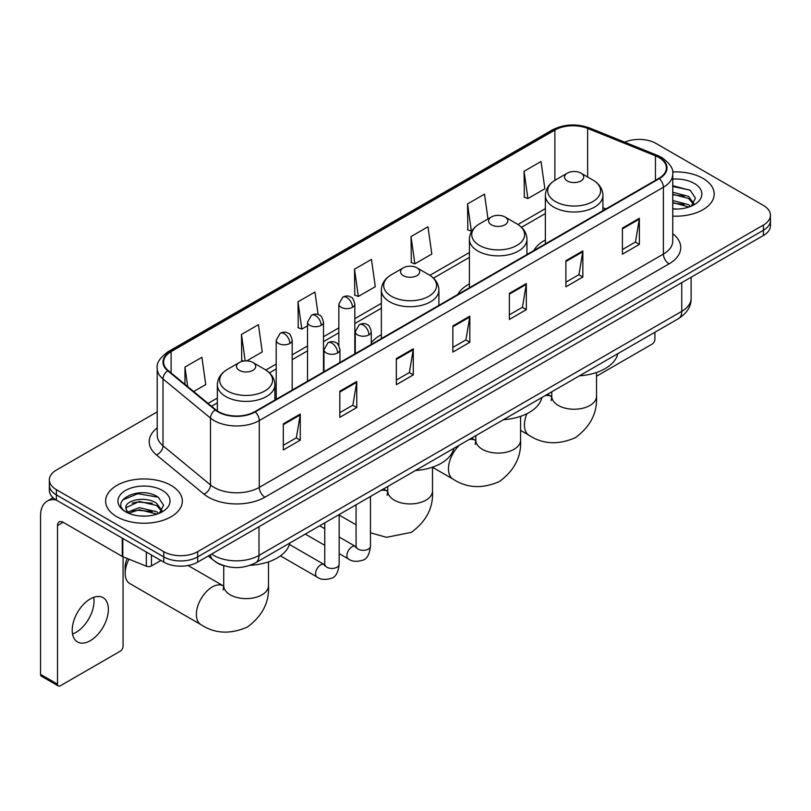 <?xml version="1.0" encoding="UTF-8"?>
<svg xmlns="http://www.w3.org/2000/svg" width="811" height="811" viewBox="0 0 811 811"><rect width="100%" height="100%" fill="white"/><g stroke="black" fill="none" stroke-linecap="round" stroke-linejoin="round"><path stroke-width="1.22" d="M381.352 334.72A42.365 24.462 0 0 0 371.266 342.759M469.407 283.87A42.365 24.462 0 0 0 457.779 294.474M545.367 240.015A42.365 24.462 0 0 0 533.739 250.619M224.667 565.946A23.975 13.848 180 0 1 214.986 561.415M157.212 411.876L56.375 470.096A23.975 13.848 0 0 0 49.349 479.889L49.349 490.331A23.975 13.848 0 0 0 56.375 500.113L163.761 562.114A23.975 13.848 0 0 0 197.671 562.114L763.425 235.484A23.975 13.848 0 0 0 770.45 225.691L770.45 220.47A23.975 13.848 0 0 1 763.425 230.253A23.975 13.848 0 0 0 770.45 220.47L770.45 215.25A23.975 13.848 0 0 0 763.425 205.457L656.038 143.456A23.975 13.848 0 0 0 624.703 142.178M49.349 479.889A23.975 13.848 0 0 0 56.375 489.672L163.761 551.673A23.975 13.848 0 0 0 197.671 551.673L197.671 556.893L763.425 230.253L197.671 556.893A23.975 13.848 0 0 1 163.761 556.893A23.975 13.848 0 0 0 197.671 556.893L197.671 562.114M56.375 489.672L56.375 494.892L163.761 556.893L56.375 494.892A23.975 13.848 0 0 1 49.349 485.11A23.975 13.848 0 0 0 56.375 494.892L56.375 500.113M702.955 178.379A38.37 22.15 0 0 0 672.593 171.962A38.37 22.15 0 0 1 702.955 178.379A38.37 22.15 0 0 1 714.187 194.042A38.37 22.15 0 0 0 702.955 178.379M171.111 485.434A38.37 22.15 0 0 0 129.294 480.629A38.37 22.15 0 0 0 105.612 501.097A38.37 22.15 0 0 0 116.855 516.759A38.37 22.15 0 0 0 158.662 521.554A38.37 22.15 0 0 0 182.343 501.097A38.37 22.15 0 0 0 171.111 485.434A38.37 22.15 0 0 0 129.294 480.629A38.37 22.15 0 0 0 105.612 501.097A38.37 22.15 0 0 0 116.855 516.759A38.37 22.15 0 0 0 158.662 521.554A38.37 22.15 0 0 0 182.343 501.097A38.37 22.15 0 0 0 171.111 485.434M658.867 157.486A25.577 14.77 180 0 1 666.358 167.928A25.577 14.77 180 0 1 658.867 178.369L254.755 411.684A25.577 14.77 180 0 1 215.716 409.717L168.232 370.556A25.577 14.77 180 0 1 163.609 362.091A25.577 14.77 180 0 1 171.101 351.65L554.876 130.074A25.577 14.77 180 0 1 587.64 128.422L655.45 155.834A25.577 14.77 180 0 1 658.867 157.486M659.323 157.233A26.216 15.135 0 0 0 655.815 155.53L588.005 128.118A26.216 15.135 0 0 0 554.43 129.811L170.645 351.386A26.216 15.135 0 0 0 167.715 370.769L215.199 409.92A26.216 15.135 0 0 0 255.212 411.947L659.323 178.633A26.216 15.135 0 0 0 659.323 157.233M283.303 423.859L283.303 449.963L300.252 440.17L300.252 414.066L283.303 423.859M283.303 445.33L296.36 437.788L300.182 414.938A6.397 3.69 -120 0 0 300.252 414.066M296.248 437.859L300.252 440.17M339.819 391.226L339.819 417.33L356.769 407.538L356.769 381.434L339.819 391.226M339.819 412.698L352.876 405.155L356.708 382.305A6.397 3.69 -120 0 0 356.769 381.434M352.765 405.226L356.769 407.538M396.336 358.594L396.336 384.698L413.296 374.915L413.296 348.801L396.336 358.594M396.336 380.065L409.393 372.533L413.225 349.673A6.397 3.69 -120 0 0 413.296 348.801M409.281 372.594L413.296 374.915M622.412 228.073L622.412 254.178L639.372 244.385L639.372 218.281L622.412 228.073M622.412 249.545L635.469 242.002L639.301 219.152A6.397 3.69 -120 0 0 639.372 218.281M635.358 242.073L639.372 244.385M565.896 260.706L565.896 286.81L582.845 277.017L582.845 250.913L565.896 260.706M565.896 282.177L578.953 274.635L582.785 251.785A6.397 3.69 -120 0 0 582.845 250.913M578.841 274.706L582.845 277.017M509.379 293.329L509.379 319.443L526.329 309.65L526.329 283.546L509.379 293.329M509.379 314.81L522.436 307.268L526.258 284.408A6.397 3.69 -120 0 0 526.329 283.546M522.314 307.328L526.329 309.65M452.852 325.961L452.852 352.065L469.812 342.283L469.812 316.178L452.852 325.961M452.852 347.443L465.919 339.9L469.741 317.04A6.397 3.69 -120 0 0 469.812 316.178M465.798 339.961L469.812 342.283M672.755 216.121A38.37 22.15 0 0 0 714.187 194.042A38.37 22.15 0 0 1 672.755 216.121M197.671 551.673L763.425 225.032A23.975 13.848 0 0 0 770.45 215.25M246.726 360.895L262.257 351.933L258.435 324.664L241.475 334.446L241.749 360.398M193.667 391.531L205.741 384.566L201.909 357.286L184.959 367.079L184.959 384.343M411.035 236.559L414.857 263.828L431.817 254.046L427.985 226.766L411.035 236.559L411.309 262.5M487.989 218.95L484.502 194.133L467.552 203.926L467.825 229.868M524.068 171.293L527.9 198.573L544.85 188.781L541.028 161.501L524.068 171.293L524.342 197.245M318.115 314.556L314.952 292.031L297.992 301.814L298.266 327.766M354.508 269.191L358.34 296.461L375.3 286.668L371.468 259.398L354.508 269.191L354.782 295.133M358.34 296.461L354.508 295.032M414.857 263.828L411.035 262.399M467.552 203.926L471.373 231.196L471.88 230.912M471.373 231.196L467.552 229.766M527.9 198.573L524.068 197.134M297.992 301.814L301.824 329.094L307.521 325.799M301.824 329.094L297.992 327.664M243.584 361.088L241.475 360.297M241.475 334.446L245.186 360.915M184.959 367.079L187.696 386.604M672.755 208.812L677.52 209.045M672.755 200.52L688.6 204.696L690.708 206.389M672.755 202.588L688.975 207.028M672.755 192.227L688.6 196.404L693.78 203.571M672.755 194.305L688.6 198.472L693.375 204.108M672.755 208.974A26.053 15.044 0 0 0 694.246 204.676A26.053 15.044 0 0 0 694.246 183.398A26.053 15.044 0 0 0 672.755 179.099M691.327 206.126L695.412 198.117L690.242 190.332L672.755 185.678M672.755 186.479L689.887 190.098M672.755 194.772L684.119 196.191M672.755 203.064L684.119 204.484M596.521 376.223L652.085 344.138A3.994 2.311 120 0 0 654.913 339.251L654.913 332.257M567.365 180.954A9.59 5.535 0 0 0 580.929 180.954A9.59 5.535 0 0 0 580.929 173.118L592.841 179.991A26.439 15.257 0 0 1 592.841 201.574A26.439 15.257 0 0 1 555.454 201.574A26.439 15.257 0 0 1 555.454 179.991C548.946 183.864 545.58 188.993 545.367 195.4A28.77 16.615 0 0 0 553.801 207.15A28.77 16.615 0 0 0 585.157 210.748A28.77 16.615 0 0 0 602.918 195.4C602.705 188.993 599.349 183.864 592.841 179.991L580.929 173.118A9.59 5.535 0 0 0 567.365 173.118A9.59 5.535 0 0 0 567.365 180.954M579.429 375.828A43.966 25.384 0 0 0 617.789 353.687M491.405 224.809A9.59 5.535 0 0 0 504.969 224.809A9.59 5.535 0 0 0 504.969 216.973L516.871 223.856A26.439 15.257 0 0 1 516.871 245.439A26.439 15.257 0 0 1 479.494 245.439A26.439 15.257 0 0 1 479.494 223.856C472.985 227.719 469.62 232.858 469.407 239.255A28.77 16.615 0 0 0 477.841 251.004A28.77 16.615 0 0 0 509.196 254.603A28.77 16.615 0 0 0 526.957 239.255C526.745 232.858 523.389 227.719 516.871 223.856L504.969 216.973A9.59 5.535 0 0 0 491.405 216.973A9.59 5.535 0 0 0 491.405 224.809M503.469 419.692A43.966 25.384 0 0 0 541.829 397.542M403.341 275.649A9.59 5.535 0 0 0 416.905 275.649A9.59 5.535 0 0 0 416.905 267.812L428.816 274.696A26.439 15.257 0 0 1 428.816 296.279A26.439 15.257 0 0 1 391.439 296.279A26.439 15.257 0 0 1 391.439 274.696C384.921 278.558 381.565 283.688 381.352 290.095A28.77 16.615 0 0 0 389.777 301.844A28.77 16.615 0 0 0 421.142 305.443A28.77 16.615 0 0 0 438.903 290.095C438.69 283.688 435.325 278.558 428.816 274.696L416.905 267.812A9.59 5.535 0 0 0 403.341 267.812A9.59 5.535 0 0 0 403.341 275.649M415.414 470.522A43.966 25.384 0 0 0 453.775 448.382M128.979 559.184A22.384 12.925 120 0 0 125.158 573.306L125.158 566.788A14.385 8.303 -60 0 1 127.236 558.475M125.158 573.306A22.384 12.925 120 0 0 129.79 583.555L201.006 624.673A22.384 12.925 -60 0 1 197.58 606.74A22.384 12.925 -60 0 1 212.198 587.012A22.384 12.925 -60 0 1 223.39 585.907L223.724 586.1M239.326 370.343A9.59 5.535 0 0 0 252.89 370.343A9.59 5.535 0 0 0 252.89 362.507L264.802 369.39A26.439 15.257 0 0 1 264.802 390.973A26.439 15.257 0 0 1 227.415 390.973A26.439 15.257 0 0 1 227.415 369.39C220.906 373.253 217.551 378.392 217.338 384.789A28.77 16.615 0 0 0 225.762 396.538A28.77 16.615 0 0 0 257.117 400.137A28.77 16.615 0 0 0 274.888 384.789C274.676 378.392 271.31 373.253 264.802 369.39L252.89 362.507A9.59 5.535 0 0 0 239.326 362.507A9.59 5.535 0 0 0 239.326 370.343M250.112 565.297A43.966 25.384 0 0 0 289.75 543.076M93.701 597.332A25.577 14.77 -60 0 1 75.94 632.408A25.577 14.77 -60 0 1 72.524 634.009M90.285 640.69A25.577 14.77 120 0 0 106.991 618.154A25.577 14.77 120 0 0 103.078 597.656A25.577 14.77 120 0 0 90.285 598.923A25.577 14.77 120 0 0 73.578 621.459A25.577 14.77 120 0 0 77.501 641.957A25.577 14.77 120 0 0 90.285 640.69M151.464 555.018L151.464 565.946L160.933 560.482M56.101 499.961A31.974 18.46 -120 0 0 47.17 501.147A31.974 18.46 -120 0 0 40.55 515.776L40.55 674.367L57.51 684.16L57.51 525.569A7.988 4.613 60 0 1 59.162 521.909A7.988 4.613 60 0 1 63.157 522.304L122.258 556.427L122.258 538.149M57.51 684.16A3.994 2.311 120 0 0 58.331 685.984L41.381 676.202A3.994 2.311 -60 0 1 40.55 674.367M58.331 685.984A3.994 2.311 120 0 0 60.328 685.792L120.241 651.203A3.994 2.311 120 0 0 123.069 646.306L123.069 556.792M151.464 565.946A3.994 2.311 180 0 1 146.345 566.21L122.785 556.681A3.994 2.311 180 0 1 122.258 556.427M139.644 515.928L145.676 516.11M127.672 512.106L139.299 507.666L156.756 511.751L158.865 513.444M128.746 513.221L139.299 509.744L157.131 514.083M127.854 512.907L125.989 508.538A18.065 10.431 0 0 0 128.898 513.363M161.936 510.626L156.756 503.459C145.909 495.369 123.596 500.367 125.989 508.538L125.918 507.737M126.029 508.791L126.526 507.443L139.299 501.451L156.756 505.537L161.531 511.163M159.483 513.191L163.569 505.172L158.398 497.386C140.121 484.248 107.63 501.563 126.394 512.187L127.317 512.755M162.403 490.452A26.053 15.044 0 0 0 125.553 490.452A26.053 15.044 0 0 0 125.553 511.731A26.053 15.044 0 0 0 162.403 511.731A26.053 15.044 0 0 0 162.403 490.452M122.583 500.002L137.88 493.727L158.044 497.153M132.142 503.053L137.88 502.009L152.275 503.246M132.142 511.346L137.88 510.301L152.275 511.538M211.63 554.055A31.974 18.46 0 0 0 213.78 555.423A31.974 18.46 0 0 0 258.993 555.423L681.757 311.343A31.974 18.46 0 0 0 691.124 298.296C691.357 306.223 687.13 313.016 678.442 318.662L255.688 562.743A15.987 9.225 60 0 0 258.993 555.423L258.993 526.714M681.757 282.633L681.757 311.343A15.987 9.225 60 0 1 678.442 318.662M210.333 554.805A15.987 10.695 129.5 0 0 213.121 560.006L208.265 556.001M763.425 235.484L763.425 225.032M163.761 562.114L163.761 551.673M672.755 233.71A39.962 23.073 180 0 1 669.045 263.869L264.933 497.184A7.988 4.613 60 0 1 259.277 487.391L663.388 254.076A31.974 18.46 0 0 0 672.755 241.029L672.755 174.193A31.974 18.46 180 0 1 663.388 187.25A7.988 4.613 -120 0 0 659.323 178.633M264.933 497.184A39.962 23.073 180 0 1 208.407 497.184A39.962 23.073 180 0 1 203.936 494.102L156.452 454.941A39.962 23.073 180 0 1 157.212 427.863M214.063 487.391A31.974 18.46 0 0 0 259.277 487.391L259.277 420.564A31.974 18.46 180 0 1 210.485 418.091L163.001 378.94A31.974 18.46 180 0 1 157.212 368.356L157.212 435.183A31.974 18.46 0 0 0 163.001 445.776L210.485 484.927A31.974 18.46 0 0 0 214.063 487.391M672.755 174.193C673.819 169.205 670.15 163.629 661.735 157.486L657.528 155.448A7.988 3.741 112 0 0 655.815 155.53M657.528 155.448L589.719 128.026C576.479 123.343 563.909 124.022 552.017 130.074A7.988 4.613 60 0 1 554.43 129.811M170.645 351.386A7.988 4.613 -120 0 0 168.232 351.639C159.939 357.61 156.259 363.176 157.212 368.356M167.715 370.769A7.988 5.342 129.5 0 0 163.001 378.94L163.001 445.776A7.988 5.342 -50.5 0 1 156.452 454.941M589.719 128.026A7.988 3.741 112 0 0 588.005 128.118M215.199 409.92A7.988 5.342 129.5 0 0 210.485 418.091L210.485 484.927A7.988 5.342 -50.5 0 1 203.936 494.102M255.212 411.947A7.988 4.613 60 0 1 259.277 420.564L663.388 187.25L663.388 254.076A7.988 4.613 60 0 0 669.045 263.869M171.101 351.65L171.101 372.928M655.45 155.834L655.45 180.346M587.64 128.422L587.64 176.991M605.959 208.924L602.918 207.697M554.876 130.074L554.876 180.336M545.367 208.66L517.935 224.495M469.407 252.515L429.881 275.334M381.352 303.355L354.823 318.672M338.836 327.908L323.508 336.747M307.521 345.983L292.193 354.833M276.206 364.058L265.866 370.029M217.338 398.049L208.062 403.402M452.852 326.792L469.741 317.04M509.379 294.16L526.258 284.408M565.896 261.527L582.785 251.785M622.412 228.895L639.301 219.152M396.336 359.425L413.225 349.673M339.819 392.058L356.708 382.305M283.303 424.68L300.182 414.938M596.521 372.482L596.521 396.315A22.384 12.925 180 0 1 589.972 405.459A22.384 12.925 180 0 1 558.323 405.459A22.384 12.925 180 0 1 551.764 396.315L551.166 400.614M544.972 395.727A22.384 12.925 -60 0 1 551.419 396.518L551.764 396.711M596.521 396.315C597.494 412.748 590.449 426.525 575.404 437.656C558.252 445.127 542.802 444.337 529.046 435.284A22.384 12.925 -60 0 1 526.927 413.701M520.561 416.337L520.561 440.17A22.384 12.925 180 0 1 514.012 449.314A22.384 12.925 180 0 1 482.363 449.314A22.384 12.925 180 0 1 475.804 440.17L475.205 444.469M469.001 439.582A22.384 12.925 -60 0 1 475.459 440.373L475.804 440.566M520.561 440.17C521.534 456.603 514.488 470.39 499.444 481.511C482.292 488.982 466.842 488.192 453.085 479.139A22.384 12.925 -60 0 1 459.543 445.046M432.506 467.177L432.506 491.01A22.384 12.925 180 0 1 425.947 500.154A22.384 12.925 180 0 1 394.298 500.154A22.384 12.925 180 0 1 387.749 491.01L387.141 495.308M380.947 490.422A22.384 12.925 -60 0 1 387.405 491.213L387.739 491.405M370.465 496.89A22.384 12.925 -60 0 1 371.479 495.886M268.492 561.871L268.492 585.704A22.384 12.925 180 0 1 261.933 594.848A22.384 12.925 180 0 1 230.283 594.848A22.384 12.925 180 0 1 223.724 585.704L223.126 590.002M368.924 334.872A7.988 4.613 0 0 0 371.266 331.608C369.998 326.985 368.731 324.724 367.474 324.805C365.153 323.173 362.426 323.133 359.273 324.684A7.988 4.613 60 0 1 363.277 325.079A7.988 4.613 -120 0 1 368.924 334.872A7.988 4.613 0 0 1 357.621 334.872A7.988 4.613 0 0 1 355.279 331.608L359.273 324.684M339.15 553.629L348.375 558.951A7.198 4.156 -60 0 1 347.27 553.183A7.198 4.156 -60 0 1 351.974 546.847A7.198 4.156 -60 0 1 352.288 546.675A7.198 4.156 -60 0 1 355.563 546.492L339.15 537.014M356.495 547.212L355.847 547.749L356.08 546.188A7.198 4.156 -0 0 0 358.188 549.128A7.198 4.156 -0 0 0 368.032 549.311A7.198 4.156 -0 0 0 370.465 546.188C369.481 554.542 366.896 559.215 362.71 560.188C356.698 562.023 351.913 561.607 348.375 558.951M337.609 352.947A7.988 4.613 0 0 0 339.951 349.683C338.684 345.06 337.427 342.8 336.159 342.881C333.848 341.259 331.111 341.218 327.968 342.759A7.988 4.613 60 0 1 331.963 343.165A7.988 4.613 -120 0 1 337.609 352.947A7.988 4.613 0 0 1 326.306 352.947A7.988 4.613 0 0 1 323.964 349.683L327.968 342.759M280.434 555.88L317.06 577.027A7.198 4.156 -60 0 1 315.955 571.258A7.198 4.156 -60 0 1 320.659 564.922A7.198 4.156 -60 0 1 320.974 564.75A7.198 4.156 -60 0 1 324.258 564.568L289.395 544.445M325.181 565.287L324.542 565.825L324.765 564.274A7.198 4.156 -0 0 0 326.874 567.203A7.198 4.156 -0 0 0 336.717 567.386A7.198 4.156 -0 0 0 339.15 564.274C338.167 572.627 335.582 577.29 331.395 578.263C325.383 580.098 320.609 579.683 317.06 577.027M352.481 307.298A7.988 4.613 0 0 0 354.823 304.034C353.555 299.411 352.288 297.15 351.021 297.231C348.71 295.599 345.983 295.559 342.83 297.11A7.988 4.613 60 0 1 346.824 297.505A7.988 4.613 -120 0 1 352.481 307.298A7.988 4.613 0 0 1 341.178 307.298A7.988 4.613 0 0 1 338.836 304.034L342.83 297.11M321.166 325.373A7.988 4.613 0 0 0 323.508 322.109C322.241 317.496 320.974 315.226 319.716 315.317C317.395 313.685 314.668 313.644 311.515 315.195A7.988 4.613 60 0 1 315.509 315.591A7.988 4.613 -120 0 1 321.166 325.373A7.988 4.613 0 0 1 309.863 325.373A7.988 4.613 0 0 1 307.521 322.109L311.515 315.195M289.851 343.459A7.988 4.613 0 0 0 292.193 340.194C290.926 335.572 289.669 333.301 288.402 333.392C286.09 331.76 283.353 331.719 280.211 333.27A7.988 4.613 60 0 1 284.205 333.666A7.988 4.613 -120 0 1 289.851 343.459A7.988 4.613 0 0 1 278.548 343.459A7.988 4.613 0 0 1 276.206 340.194L280.211 333.27M57.51 525.569L63.157 522.304M122.785 538.463L122.785 556.681M146.345 566.21L146.345 552.058M255.688 562.743C242.824 569.21 229.959 569.21 217.095 562.743L213.121 560.006M691.124 298.296L691.124 277.22M552.017 130.074L168.232 351.639M545.367 213.526L521.514 227.293M469.407 257.381L433.459 278.132M381.352 308.221L354.823 323.538M338.836 332.774L323.508 341.613M307.521 350.849L292.193 359.699M276.206 368.924L269.445 372.827M217.338 402.915L211.539 406.26M529.046 435.284L520.561 430.388M602.918 210.678L602.918 195.4M545.367 243.898L545.367 195.4M567.365 173.118L555.454 179.991M551.419 396.518L547.516 394.258M551.764 391.804L551.764 396.315M453.085 479.139L432.506 467.258M526.957 254.532L526.957 239.255M469.407 287.753L469.407 239.255M491.405 216.973L479.494 223.856M475.459 440.373L471.556 438.112M475.804 435.659L475.804 440.17M432.506 491.01C433.469 507.443 426.434 521.23 411.38 532.351L386.462 537.318L370.465 532.786M356.08 524.808L339.15 515.036M438.903 305.372L438.903 290.095M381.352 338.592L381.352 290.095M403.341 267.812L391.439 274.696M387.405 491.213L383.491 488.952M387.749 486.499L387.749 491.01M268.492 585.704C269.455 602.137 262.419 615.924 247.365 627.045C230.212 634.516 214.763 633.726 201.006 624.673M274.888 400.066L274.888 384.789M217.338 410.913L217.338 384.789M239.326 362.507L227.415 369.39M223.39 585.907L188.051 565.5M223.724 565.693L223.724 585.704M370.465 496.474L370.465 546.188M371.266 344.422L371.266 331.608M324.765 545.316L305.311 534.094M356.08 504.777L356.08 546.188M355.279 353.647L355.279 331.608M324.765 528.711L319.706 525.781M339.15 514.549L339.15 564.274M339.951 362.497L339.951 349.683M324.765 522.862L324.765 564.274M323.964 371.722L323.964 349.683M354.823 353.91L354.823 304.034M338.836 345.608L338.836 304.034M323.508 371.996L323.508 322.109M307.521 381.221L307.521 322.109M292.193 390.071L292.193 340.194M276.206 399.296L276.206 340.194M47.17 501.147L53.07 497.731"/></g></svg>
